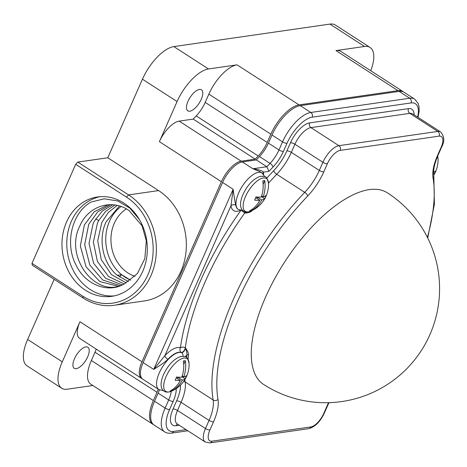 <?xml version="1.0" encoding="UTF-8"?>
<svg xmlns="http://www.w3.org/2000/svg" width="467" height="467" viewBox="0 0 467 467"><rect width="100%" height="100%" fill="white"/><g stroke="black" fill="none" stroke-linecap="round" stroke-linejoin="round"><path stroke-width="0.7" d="M31.984 263.37L82.793 296.189L83.126 298.034L32.316 265.215L31.984 263.37L75.683 164.285L77.796 162.09L107.784 157.77L142.441 79.192L177.081 101.567L159.399 141.659L221.405 181.71L141.974 361.802A21.762 9.311 122.9 0 0 141.618 378.433A21.762 9.311 122.9 0 0 142.254 378.766M141.618 378.433L79.612 338.382A21.762 9.311 122.9 0 1 79.968 321.751L62.286 361.843A34.54 14.775 122.9 0 0 61.72 388.235L27.08 365.859A34.54 14.775 122.9 0 1 27.646 339.468L54.172 279.33M370.763 70.739A34.54 14.775 122.9 0 0 370.051 47.447L335.411 25.072A34.54 14.775 122.9 0 0 329.9 24.097L364.54 46.472L335.971 50.588L397.977 90.639L299.061 104.894A31.026 13.274 122.9 0 0 270.854 134.181L267.206 142.453A21.441 9.177 -57.1 0 1 258.216 155.966A183.864 78.66 122.9 0 0 255.221 159.142L241.188 161.168A21.762 9.311 122.9 0 0 221.405 181.71M142.441 79.192A34.54 14.775 122.9 0 1 173.847 46.589L329.9 24.097M83.126 298.034A59.391 50.302 -98.2 0 0 114.339 305.255A59.391 50.302 -98.2 0 0 155.809 258.029A59.391 50.302 -98.2 0 0 128.612 194.908L77.796 162.09M82.793 296.189A57.062 48.329 -98.2 0 0 147.969 274.631A57.062 48.329 -98.2 0 0 126.493 197.109L75.683 164.285M107.784 157.77L158.599 190.589A59.391 50.302 81.8 0 1 185.796 253.704A59.391 50.302 81.8 0 1 144.326 300.935L114.339 305.255M66.542 222.035A50.185 42.509 -98.2 0 0 70.319 274.45A50.185 42.509 -98.2 0 0 111.806 296.323A50.185 42.509 -98.2 0 0 142.75 271.263A50.185 42.509 -98.2 0 0 138.973 218.848A50.185 42.509 -98.2 0 0 97.486 196.975A50.185 42.509 -98.2 0 0 66.542 222.035M99.897 196.712A50.185 42.509 81.8 0 0 71.34 221.346A50.185 42.509 -98.2 0 0 74.411 272.559A50.185 42.509 -98.2 0 0 114.193 295.897M124.958 283.434C109.406 293.731 85.747 285.699 76.016 265.034C64.767 243.926 71.469 213.185 90.954 202.077L104.223 198.814L117.702 200.95L129.855 208.124L139.318 219.42M141.384 223.249L146.305 240.849L144.828 258.648L137.386 273.598L124.993 283.416M125.01 283.416C97.55 300.555 63.238 257.609 80.02 225.579C88.537 205.696 112.29 198.469 129.155 210.681L142.955 226.822M117.672 286.154L99.827 281.566L86.068 266.809L80.347 246.004L84.375 224.948L94.246 211.726L108.169 204.75M119.815 285.582L102.693 279.972L89.816 265.04L84.679 244.708L88.73 224.323L97.737 211.86L110.381 204.674M121.928 284.841L105.583 278.285L93.593 263.236L89.022 243.412L93.091 223.693L94.387 221.107L102.25 211.096L112.611 204.756M124.029 283.918L108.496 276.505L97.399 261.403L93.377 242.104L97.445 223.068L98.741 220.482L105.74 211.271L114.87 205.001M126.195 282.833L111.496 274.672L101.246 259.576L97.737 240.814L101.8 222.438L108.291 212.497L117.159 205.422M121.046 206.537A41.061 34.78 81.8 0 0 109.482 221.323A41.061 34.78 -98.2 0 0 121.583 274.66L119.464 277.007M128.425 281.589L117.24 275.273L121.583 274.66L130.567 280.165M119.441 206.017L106.137 221.802C97.679 239.25 102.944 263.826 117.235 275.285M121.583 274.66A41.061 34.78 -98.2 0 0 130.667 280.095M126.359 208.947A36.56 30.962 -98.2 0 0 114.269 223.331A36.56 30.962 -98.2 0 0 134.981 276.336M159.399 141.659A21.762 9.311 122.9 0 1 179.182 121.116L193.215 119.091A183.864 78.66 122.9 0 1 196.21 115.915A21.441 9.177 122.9 0 0 205.2 102.401L208.848 94.13A31.026 13.274 122.9 0 1 237.055 64.843L208.486 68.964A34.54 14.775 122.9 0 0 177.081 101.567M188.026 101.263A12.545 5.37 -57.1 0 1 201.435 89.769A12.545 5.37 -57.1 0 1 201.23 99.36A12.545 5.37 -57.1 0 1 187.822 110.848A12.545 5.37 -57.1 0 1 188.026 101.263M403.546 91.976A31.026 13.274 122.9 0 0 402.928 91.514A31.026 13.274 122.9 0 0 397.977 90.639M158.243 389.163A21.441 9.177 -57.1 0 1 157.011 392.292L153.369 400.563A31.026 13.274 122.9 0 0 152.861 424.269A31.026 13.274 122.9 0 0 153.544 424.649M152.861 424.269L90.855 384.218A31.026 13.274 122.9 0 1 91.363 360.512L95.005 352.241A21.441 9.177 122.9 0 0 96.231 349.118M61.72 388.235A34.54 14.775 122.9 0 0 67.236 389.209L92.863 385.514M74.469 358.726A12.545 5.37 -57.1 0 1 87.884 347.238A12.545 5.37 -57.1 0 1 87.673 356.823A12.545 5.37 -57.1 0 1 74.265 368.317A12.545 5.37 -57.1 0 1 74.469 358.726M370.051 47.447A34.54 14.775 122.9 0 0 364.54 46.472M402.928 91.514L340.922 51.463A31.026 13.274 122.9 0 0 335.971 50.588M193.215 119.091L255.221 159.142M418.058 117.375L419.173 111.006L419.039 106.674L418.187 103.499L414.649 99.109L404.083 92.285A31.114 13.309 122.9 0 0 399.116 91.404L300.275 105.653A31.114 13.309 122.9 0 0 271.987 135.027L268.408 143.13A21.26 9.095 -57.1 0 1 259.483 156.544A184.004 78.719 122.9 0 0 256.29 159.93L242.35 161.938A21.739 9.299 122.9 0 0 222.584 182.463L143.147 362.573A21.739 9.299 122.9 0 0 142.797 379.186L158.903 389.589A21.739 9.299 -57.1 0 1 162.265 367.26A21.739 9.299 -57.1 0 1 181.593 352.632L181.319 352.451A21.739 9.299 122.9 0 0 167.863 359.339C165.371 361.762 160.654 365.112 153.713 369.397L233.15 189.287L230.961 205.801L164.822 355.755L153.713 369.397L143.147 362.573M159.41 389.887A21.26 9.095 -57.1 0 1 158.144 393.138L154.565 401.246A31.114 13.309 122.9 0 0 154.057 425.023L164.623 431.847C166.229 433.008 168.494 433.44 171.412 433.142L187.845 430.778M256.29 159.93L266.855 166.754L268.957 171.354L263.359 172.16A3.467 2.884 -12.2 0 0 262.623 173.473M263.639 384.469A114.059 48.796 -57.1 0 1 274.205 279.599A114.059 48.796 -57.1 0 1 369.199 189.631A114.059 48.796 -57.1 0 1 387.412 192.848A114.059 114.059 0 0 1 341.791 401.55A114.059 114.059 0 0 1 263.639 384.469M182.924 356.204A3.467 3.117 108.8 0 0 181.593 352.632A3.467 1.483 122.9 0 0 183.928 351.324A3.467 1.483 122.9 0 0 185.562 348.043C186.701 351.435 187.144 353.752 186.888 355.002A1.138 0.788 -173.9 0 1 188.487 355.002A170.496 72.945 122.9 0 0 188.09 359.345M241.69 210.588A3.467 0.362 -144.3 0 0 244.807 212.911A170.496 72.945 -57.1 0 0 185.282 347.862A3.467 2.312 7.8 0 0 180.42 347.769A3.467 3.117 -71.2 0 0 181.319 352.451A3.467 1.483 -57.1 0 0 183.654 351.143A3.467 1.483 -57.1 0 0 185.282 347.862L185.562 348.043C187.862 351.406 188.837 353.729 188.487 355.002M252.361 210.185C251.404 211.866 248.975 212.835 245.082 213.086A3.467 1.483 122.9 0 0 245.776 211.936M247.487 211.995L244.807 212.911A3.467 1.483 122.9 0 0 245.438 211.872M222.584 182.463L233.15 189.287C234.323 198.09 235.21 203.408 235.829 205.235A21.739 9.299 122.9 0 0 238.059 209.304L238.339 209.479A21.739 9.299 -57.1 0 1 242.32 186.17A21.739 9.299 -57.1 0 1 261.929 172.959L259.74 171.541L252.916 168.762L266.855 166.754A184.004 78.719 122.9 0 1 270.049 163.368L259.483 156.544M249.571 210.909A28.913 24.488 -98.2 0 0 259.792 200.296A28.913 9.124 -156.2 0 1 254.591 200.115A27.366 23.181 -98.2 0 0 255.35 198.539A27.366 23.181 -98.2 0 0 256.009 196.899A28.913 9.124 23.8 0 0 261.211 197.074A28.913 24.488 -98.2 0 0 262.81 180.898A17.384 7.437 -57.1 0 1 264.76 180.612A28.913 24.488 81.8 0 1 263.16 196.794A28.913 9.124 23.8 0 0 266.009 195.457A27.366 23.181 81.8 0 1 265.349 197.097A27.366 23.181 81.8 0 1 264.591 198.673A28.913 9.124 -156.2 0 1 261.742 200.01A28.913 24.488 81.8 0 1 251.526 210.623A17.384 7.437 -57.1 0 1 249.571 210.909M263.143 184.29L264.76 180.612M261.357 196.665L261.783 195.907M256.903 198.428L257.434 197.232L258.344 197.097M251.526 210.623L252.087 209.35M259.792 200.296L255.718 197.664M264.591 198.673L261.456 196.648M261.742 200.01L257.434 197.232M263.16 196.794L261.648 195.813M263.627 174.506A25.206 10.782 122.9 0 0 263.359 172.16C262.518 170.776 259.033 169.649 252.916 168.762L242.35 161.938M170.134 391.013A28.913 24.488 -98.2 0 0 180.355 380.401A28.913 9.124 -156.2 0 1 175.154 380.226A27.366 23.181 -98.2 0 0 175.913 378.644A27.366 23.181 -98.2 0 0 176.573 377.003A28.913 9.124 23.8 0 0 181.774 377.184A28.913 24.488 -98.2 0 0 183.373 361.003A17.384 7.437 -57.1 0 1 185.323 360.722A28.913 24.488 81.8 0 1 183.724 376.904A28.913 9.124 23.8 0 0 186.572 375.561A27.366 23.181 81.8 0 1 185.913 377.202A27.366 23.181 81.8 0 1 185.154 378.784A28.913 9.124 -156.2 0 1 182.305 380.12A28.913 24.488 81.8 0 1 172.09 390.733A17.384 7.437 -57.1 0 1 170.134 391.013M183.706 364.394L185.323 360.722M181.92 376.77L182.346 376.011M177.466 378.539L177.997 377.336L178.908 377.208M172.09 390.733L172.65 389.46M180.355 380.401L176.281 377.768M185.154 378.784L182.019 376.758M182.305 380.12L177.997 377.336M183.724 376.904L182.212 375.923M433.609 172.107A28.913 9.124 23.8 0 0 435.536 171.027A27.366 23.181 81.8 0 1 434.876 172.667A27.366 23.181 81.8 0 1 434.117 174.244A28.913 9.124 -156.2 0 1 433.685 174.6M434.117 174.244L433.633 173.928M126.493 197.109L128.612 194.908L158.599 190.589M79.968 321.751L141.974 361.802M27.646 339.468L62.286 361.843M98.741 220.482L95.653 218.959M173.847 46.589L208.486 68.964M237.055 64.843L299.061 104.894M208.848 94.13L270.854 134.181M205.2 102.401L267.206 142.453M95.005 352.241L157.011 392.292M91.363 360.512L153.369 400.563M179.182 121.116L241.188 161.168M196.21 115.915L258.216 155.966M417.615 117.094A27.646 11.827 122.9 0 0 410.989 102.944L312.143 117.188A27.646 11.827 122.9 0 0 287.007 143.287L283.428 151.396A24.728 10.578 -57.1 0 1 273.049 166.993A180.536 77.236 122.9 0 0 268.957 171.354M273.049 166.993A3.467 1.278 -136.3 0 0 270.049 163.368A21.26 9.095 -57.1 0 0 278.974 149.954A3.467 1.092 -156.2 0 0 283.428 151.396M266.791 178.149A173.963 74.428 -57.1 0 1 273.732 170.653A31.301 13.391 122.9 0 0 286.866 150.917L290.451 142.791A21.079 9.019 -57.1 0 1 309.615 122.891L408.485 108.642A21.079 9.019 -57.1 0 1 414.13 114.841M268.513 183.21A170.496 72.945 -57.1 0 1 276.733 174.279A3.467 1.278 43.7 0 1 273.732 170.653M427.404 237.376A167.028 71.463 122.9 0 0 433.037 177.927A38.236 16.357 -57.1 0 1 437.526 155.476L441.111 147.35A3.467 1.092 23.8 0 0 441.648 147.052C444.794 141.343 444.444 136.306 440.591 131.928A17.612 7.536 122.9 0 0 437.777 131.431L338.908 145.681A17.612 7.536 122.9 0 0 322.895 162.306L294.911 144.227L291.326 152.353L319.311 170.432A34.768 14.874 -57.1 0 1 304.723 192.357L276.733 174.279A34.768 14.874 122.9 0 0 291.326 152.353A3.467 1.092 23.8 0 0 286.866 150.917M323.771 171.868A3.467 1.092 -156.2 0 1 319.311 170.432L322.895 162.306A3.467 1.092 -156.2 0 0 327.355 163.742L323.771 171.868A38.236 16.357 -57.1 0 1 307.724 195.982A3.467 1.278 -136.3 0 0 304.723 192.357A170.496 72.945 122.9 0 0 213.15 399.991A34.768 14.874 -57.1 0 1 209.064 420.399L205.48 428.525A17.612 7.536 122.9 0 0 205.194 441.986L209.829 442.903L308.699 428.653C315.044 426.891 320.222 421.765 324.232 413.272L328.966 402.665M307.724 195.982A167.028 71.463 122.9 0 0 218.013 399.39A38.236 16.357 -57.1 0 1 213.524 421.835L209.94 429.967A14.144 6.053 122.9 0 0 211.965 441.169L310.835 426.926A14.144 6.053 122.9 0 0 323.695 413.569L327.279 405.444A38.236 16.357 -57.1 0 1 328.564 402.677M441.111 147.35A14.144 6.053 122.9 0 0 439.085 136.142L340.215 150.392A14.144 6.053 122.9 0 0 327.355 163.742M433.037 177.927A3.467 2.837 -9.6 0 0 433.82 175.645C432.997 170.648 434.409 163.824 438.064 155.178L441.648 147.052M437.526 155.476A3.467 1.092 23.8 0 0 438.064 155.178M439.085 136.142A3.467 2.936 -98.2 0 0 437.777 131.431L409.787 113.353A3.467 2.936 81.8 0 1 408.485 108.642M340.215 150.392A3.467 2.936 -98.2 0 0 338.908 145.681L310.923 127.602A3.467 2.936 81.8 0 1 309.615 122.891M440.591 131.928L412.6 113.849A17.612 7.536 -57.1 0 0 409.787 113.353L310.923 127.602A17.612 7.536 -57.1 0 0 294.911 144.227A3.467 1.092 23.8 0 0 290.451 142.791M414.649 99.109A31.114 13.309 122.9 0 0 409.682 98.233L310.835 112.477A31.114 13.309 122.9 0 0 282.547 141.851L278.974 149.954L268.408 143.13M410.989 102.944A3.467 2.936 -98.2 0 0 409.682 98.233L399.116 91.404M312.143 117.188A3.467 2.936 -98.2 0 0 310.835 112.477L300.275 105.653M287.007 143.287A3.467 1.092 -156.2 0 1 282.547 141.851L271.987 135.027M176.234 388.585A24.728 10.578 -57.1 0 1 173.164 401.398L169.591 409.506A27.646 11.827 122.9 0 0 173.549 431.415L186.041 429.617M179.281 425.244L176.053 425.711A21.079 9.019 -57.1 0 1 173.035 409.01L176.619 400.884A31.301 13.391 122.9 0 0 180.519 385.088M173.549 431.415A3.467 2.936 81.8 0 1 171.412 433.142M169.591 409.506A3.467 1.092 -156.2 0 1 165.131 408.07A31.114 13.309 122.9 0 0 164.623 431.847M154.565 401.246L165.131 408.07L168.71 399.962L158.144 393.138M173.164 401.398A3.467 1.092 -156.2 0 1 168.71 399.962A21.26 9.095 -57.1 0 0 171.249 391.258M185.06 356.613A6.935 2.965 122.9 0 0 186.888 355.002A171.64 73.43 122.9 0 0 186.637 357.541M205.194 441.986L177.203 423.908A17.612 7.536 -57.1 0 1 177.489 410.446L181.073 402.321A34.768 14.874 122.9 0 0 185.16 381.913A170.496 72.945 -57.1 0 1 184.815 379.677M183.677 381.381A3.467 2.837 -9.6 0 1 185.16 381.913L213.15 399.991A3.467 2.837 170.4 0 0 218.013 399.39M167.863 359.339A3.467 1.232 -136.8 0 1 164.822 355.755A25.206 10.782 122.9 0 1 180.42 347.769A173.963 74.428 -57.1 0 1 240.861 210.477M235.829 205.235A3.467 2.814 171.6 0 0 230.961 205.801A25.206 10.782 122.9 0 0 240.447 210.389M250.423 211.253A19.515 8.348 122.9 0 1 245.56 196.373A19.515 8.348 -57.1 0 1 259.524 179.375A19.515 8.348 -57.1 0 1 268.519 183.239C266.19 174.728 265.758 176.888 260.644 176.246C253.61 178.499 247.714 184.576 242.957 194.482C237.837 206.758 242.157 210.144 243.535 211.084C245.309 212.252 247.603 212.31 250.423 211.253A28.972 28.972 0 0 0 268.519 183.239M213.524 421.835A3.467 1.092 -156.2 0 1 209.064 420.399L181.073 402.321A3.467 1.092 23.8 0 0 176.619 400.884M209.94 429.967A3.467 1.092 -156.2 0 1 205.48 428.525L177.489 410.446A3.467 1.092 23.8 0 0 173.035 409.01M211.965 441.169A3.467 2.936 81.8 0 1 209.829 442.903M310.835 426.926A3.467 2.936 81.8 0 1 308.699 428.653M323.695 413.569A3.467 1.092 23.8 0 0 324.232 413.272M327.279 405.444A3.467 1.092 23.8 0 0 327.816 405.146M177.583 424.147A3.467 2.936 -98.2 0 0 176.053 425.711M170.986 391.364A19.515 8.348 122.9 0 1 166.124 376.484A19.515 8.348 -57.1 0 1 180.087 359.485A19.515 8.348 -57.1 0 1 189.082 363.349C186.753 354.832 186.321 356.992 181.208 356.356C174.173 358.603 168.278 364.68 163.52 374.592C158.401 386.869 162.72 390.254 164.098 391.194C165.873 392.356 168.167 392.414 170.986 391.364A28.972 28.972 0 0 0 189.082 363.349M437.591 156.276A19.515 8.348 -57.1 0 1 438.046 158.809L437.626 156.194M163.438 390.698L158.903 389.589M242.875 210.594L238.339 209.479M264.812 176.637L261.929 172.959M427.719 238.007L434.403 204.207L433.82 175.645M433.75 175.178A28.972 28.972 0 0 0 438.046 158.809"/></g></svg>
